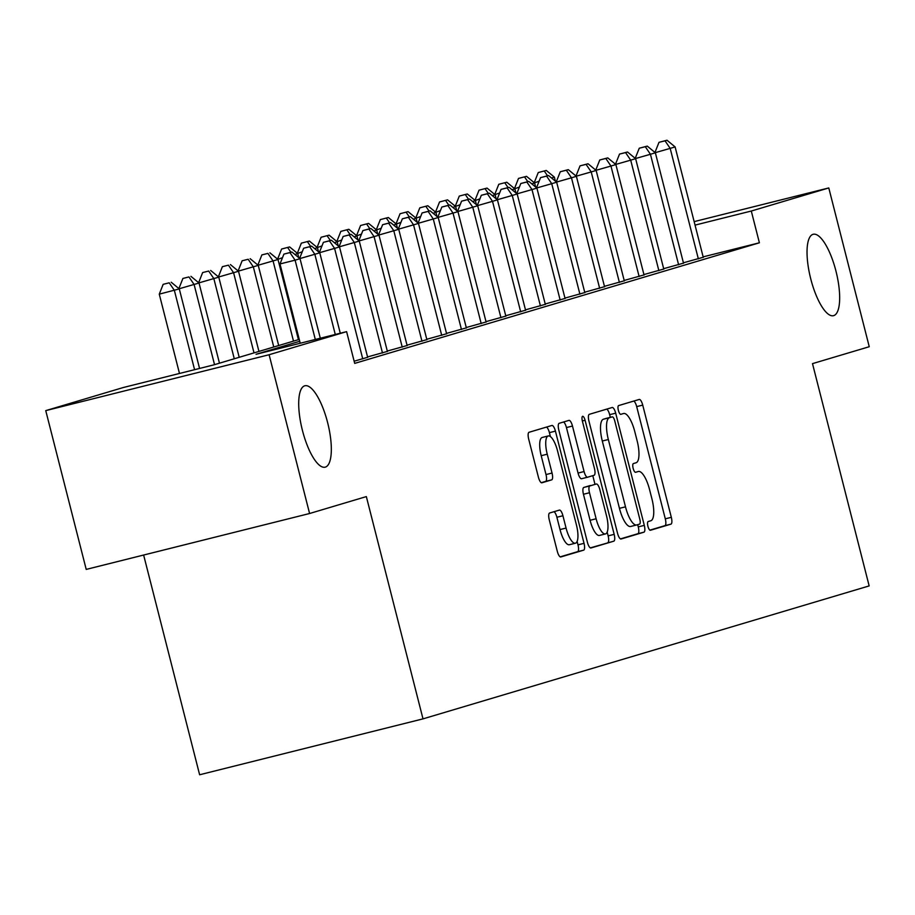 <?xml version="1.0" encoding="UTF-8"?>
<svg xmlns="http://www.w3.org/2000/svg" width="915" height="915" viewBox="0 0 915 915"><rect width="100%" height="100%" fill="white"/><g stroke="black" fill="none" stroke-linecap="round" stroke-linejoin="round"><path stroke-width="1.37" d="M647.923 526.308A4.506 1.418 76 0 0 650.371 530.265A4.506 1.418 76 0 0 650.393 530.265L670.981 524.135A6.439 2.024 76 0 0 671.324 517.318L642.73 405.105A6.439 2.024 76 0 0 639.23 399.443A6.439 2.024 76 0 0 639.196 399.455L618.609 405.585A4.506 1.418 76 0 0 618.368 410.355A4.506 1.418 76 0 0 620.816 414.323A4.506 1.418 76 0 0 620.839 414.312L623.504 413.523A20.588 6.462 76 0 1 623.584 413.5A20.588 6.462 76 0 1 634.781 431.617L637.172 440.973A20.588 6.462 76 0 1 636.051 462.773L633.386 463.562A4.506 1.418 76 0 0 633.146 468.331A4.506 1.418 76 0 0 635.593 472.3A4.506 1.418 76 0 0 635.616 472.289L638.281 471.5A20.588 6.462 76 0 1 638.361 471.477A20.588 6.462 76 0 1 649.558 489.594L651.949 498.95A20.588 6.462 76 0 1 650.828 520.749L648.163 521.539A4.506 1.418 76 0 0 647.923 526.308M327.65 422.707A41.953 13.176 76 0 0 304.832 385.775A41.953 13.176 76 0 0 302.385 430.233A41.953 13.176 76 0 0 325.202 467.165A41.953 13.176 76 0 0 327.65 422.707M835.99 271.217A41.953 13.176 76 0 0 813.172 234.286A41.953 13.176 76 0 0 810.713 278.743A41.953 13.176 76 0 0 833.531 315.675A41.953 13.176 76 0 0 835.99 271.217M549.618 513.006A6.439 2.024 76 0 0 549.263 519.823L557.292 551.299A6.439 2.024 76 0 0 560.792 556.972A6.439 2.024 76 0 0 560.815 556.961L583.69 550.144A6.439 2.024 76 0 0 584.033 543.338L555.428 431.125A6.439 2.024 76 0 0 551.928 425.464L529.042 432.28A6.439 2.024 76 0 0 528.687 439.097L538.386 477.115A6.439 2.024 76 0 0 541.886 482.788L551.699 479.86A6.439 2.024 76 0 0 552.042 473.044L547.239 454.195A17.213 5.399 76 0 1 548.245 435.952A17.213 5.399 76 0 1 557.601 451.106L576.439 524.97A17.213 5.399 76 0 1 575.432 543.213A17.213 5.399 76 0 1 566.065 528.058L562.931 515.751A6.439 2.024 76 0 0 559.431 510.09L549.618 513.006M694.165 221.624L828.784 187.941L869.25 346.716L812.497 363.632L869.159 585.909L423.005 718.87L366.343 496.593L309.59 513.509L269.113 354.734L45.75 410.629L123.239 387.537L213.79 364.879L299.239 339.408M828.784 187.941L751.295 211.033L695.045 225.113M299.72 341.284L256.051 354.299L346.602 331.642L354.7 363.392L759.393 242.795L751.295 211.033M346.602 331.642L269.113 354.734M617.556 533.342A6.439 2.024 76 0 0 621.056 539.004A6.439 2.024 76 0 0 621.079 539.004L643.943 532.187A6.439 2.024 76 0 0 644.297 525.37L615.692 413.168A6.439 2.024 76 0 0 612.192 407.495L589.306 414.323A6.439 2.024 76 0 0 588.951 421.129L617.556 533.342M590.324 547.879L613.816 541.165L590.953 547.982A6.439 2.024 76 0 1 590.93 547.982L590.953 547.982M563.549 421.998A6.439 2.024 76 0 1 566.442 427.557L572.481 426.047A6.439 2.024 76 0 0 568.981 420.374L559.168 423.302A6.439 2.024 76 0 0 558.825 430.119L587.43 542.321A6.439 2.024 76 0 0 590.93 547.982M572.481 426.047L584.079 471.545A6.439 2.024 76 0 0 587.579 477.218A6.439 2.024 76 0 0 587.613 477.207L594.098 475.274A6.439 2.024 76 0 0 594.453 468.457L582.375 421.083A4.506 1.418 76 0 1 582.638 416.314A4.506 1.418 76 0 1 585.085 420.271L614.171 534.349A6.439 2.024 76 0 1 613.816 541.165M683.413 262.788L703.246 257.264M663.672 268.678L683.505 263.143M643.931 274.557L663.764 269.033M624.19 280.447L644.023 274.912M604.449 286.326L624.282 280.802M584.708 292.205L604.54 286.681M564.967 298.096L584.799 292.56M545.226 303.974L565.058 298.45M525.485 309.853L545.317 304.329M505.743 315.744L525.576 310.208M486.002 321.623L505.835 316.098M466.261 327.513L486.094 321.977M446.52 333.392L466.353 327.867M426.779 339.271L446.612 333.746M407.038 345.161L426.87 339.625M387.297 351.04L407.129 345.515M367.556 356.93L387.388 351.394M354.139 361.219L367.647 357.285M759.393 242.795L703.143 256.863M143.632 555.039L199.63 774.765L423.005 718.87M309.59 513.509L86.216 569.404L45.75 410.629M649.856 530.14L664.942 525.645A6.439 2.024 76 0 0 665.296 518.828L636.691 406.615A6.439 2.024 76 0 0 633.798 401.067M610.339 417.354L609.653 414.678A6.439 2.024 76 0 0 606.759 409.119M620.45 538.901L637.915 533.697A6.439 2.024 76 0 0 638.258 526.88L637.698 524.661M639.596 524.089A4.506 1.418 76 0 0 639.837 519.32L614.731 420.831A4.506 1.418 76 0 0 612.284 416.863A4.506 1.418 76 0 0 612.261 416.874L609.447 417.709A20.588 6.462 76 0 0 608.338 439.509L625.494 506.83A20.588 6.462 76 0 0 636.691 524.958A20.588 6.462 76 0 0 636.783 524.936L639.596 524.089M636.611 524.97L630.744 526.445A20.588 6.462 76 0 1 630.664 526.468A20.588 6.462 76 0 1 619.455 508.34L602.299 441.019A20.588 6.462 76 0 1 603.42 419.219L606.222 418.384A4.506 1.418 76 0 0 606.245 418.372A4.506 1.418 76 0 0 606.222 418.384L612.261 416.874M566.442 427.557L578.051 473.055A6.439 2.024 76 0 0 581.551 478.728A6.439 2.024 76 0 0 581.574 478.717L587.556 477.218M592.783 475.663L594.99 484.332M607.183 532.13L608.132 535.87L614.171 534.349M596.123 518.771A17.213 5.399 76 0 0 605.478 533.925A17.213 5.399 76 0 0 606.485 515.683L599.851 489.651A6.439 2.024 76 0 0 596.351 483.989A6.439 2.024 76 0 0 596.328 484.001L589.832 485.934A6.439 2.024 76 0 0 589.489 492.75L596.123 518.771L590.083 520.28A17.213 5.399 76 0 0 599.439 535.435L605.478 533.925M590.347 485.499A6.439 2.024 76 0 0 590.312 485.499A6.439 2.024 76 0 0 590.289 485.51L583.793 487.443A6.439 2.024 76 0 0 583.45 494.26L589.489 492.75M590.083 520.28L583.45 494.26M607.777 542.675A6.439 2.024 76 0 0 608.132 535.87M575.432 543.213L569.393 544.722A17.213 5.399 76 0 1 560.026 529.568L556.892 517.261A6.439 2.024 76 0 0 553.998 511.702M548.245 435.952L542.206 437.462A17.213 5.399 76 0 0 541.2 455.704L547.239 454.195M541.28 482.674L545.66 481.37A6.439 2.024 76 0 0 546.003 474.565L541.2 455.704M550.407 436.592L549.4 432.635A6.439 2.024 76 0 0 546.495 427.076M560.186 556.858L577.651 551.654A6.439 2.024 76 0 0 577.994 544.848L577.125 541.428M539.141 181.17L534.474 182.874M555.405 181.17L554.376 177.121L551.528 177.979M546.266 170.442L538.249 172.546L546.266 170.442L554.376 177.121M547.525 175.783L544.288 171.036M534.349 182.371L538.249 172.546M698.351 258.888L670.18 148.379L675.11 146.915L703.28 257.424M655.22 152.668L670.18 148.379L665.033 140.819L667.001 140.235L658.994 142.328L665.033 140.819M658.994 142.328L655.083 152.165M675.11 146.915L667.001 140.235M519.4 187.06L514.733 188.764M535.664 187.06L534.635 183.011L531.787 183.858M526.525 176.332L518.508 178.425L526.525 176.332L534.635 183.011M527.783 181.673L524.547 176.915M514.607 188.261L518.508 178.425M499.659 192.939L494.992 194.643M515.923 192.939L514.893 188.89L512.045 189.737M506.784 182.211L498.767 184.304L506.784 182.211L514.893 188.89M508.042 187.552L504.806 182.794M494.866 194.14L498.767 184.304M479.918 198.83L475.251 200.534M496.182 198.83L495.152 194.781L492.304 195.627M487.043 188.09L479.025 190.194L487.043 188.09L495.152 194.781M488.301 193.442L485.064 188.684M475.125 200.019L479.025 190.194M460.176 204.708L455.51 206.413M476.441 204.708L475.411 200.66L472.563 201.506M467.302 193.98L459.284 196.073L467.302 193.98L475.411 200.66M468.56 199.321L465.323 194.563M455.384 205.909L459.284 196.073M678.61 264.778L650.439 154.269L655.369 152.794L683.539 263.303M635.479 158.547L650.439 154.269L645.292 146.697L647.26 146.114L639.253 148.219L645.292 146.697M639.253 148.219L635.342 158.043M655.369 152.794L647.26 146.114M658.869 270.657L630.698 160.148L635.628 158.684L663.798 269.182M615.738 164.437L630.698 160.148L625.551 152.588L627.518 151.993L619.512 154.097L625.551 152.588M619.512 154.097L615.601 163.922M635.628 158.684L627.518 151.993M639.127 276.536L610.957 166.038L615.887 164.563L644.057 275.072M595.997 170.316L610.957 166.038L605.81 158.467L607.777 157.883L599.771 159.976L605.81 158.467M599.771 159.976L595.859 169.813M615.887 164.563L607.777 157.883M619.386 282.426L591.216 171.917L596.145 170.442L624.316 280.951M576.256 176.195L591.216 171.917L586.069 164.357L588.036 163.762L580.03 165.867L586.069 164.357M580.03 165.867L576.118 175.691M596.145 170.442L588.036 163.762M440.435 210.587L435.769 212.291M456.699 210.587L455.67 206.538L452.822 207.396M447.561 199.859L439.543 201.963L447.561 199.859L455.67 206.538M448.819 205.2L445.582 200.454M435.643 211.788L439.543 201.963M599.645 288.305L571.475 177.796L576.404 176.332L604.575 286.841M556.514 182.085L571.475 177.796L566.328 170.236L568.295 169.652L560.289 171.745L566.328 170.236M560.289 171.745L556.377 181.582M576.404 176.332L568.295 169.652M420.694 216.478L416.028 218.182M436.958 216.478L435.929 212.429L433.081 213.275M427.82 205.738L419.802 207.842L427.82 205.738L435.929 212.429M429.078 211.091L425.841 206.333M415.902 217.679L419.802 207.842M579.904 294.184L551.734 183.686L556.663 182.211L584.834 292.72M536.773 187.964L551.734 183.686L546.587 176.115L548.554 175.531L540.548 177.624L546.587 176.115M540.548 177.624L536.636 187.461M556.663 182.211L548.554 175.531M400.953 222.356L396.287 224.061M417.217 222.356L416.188 218.308L413.34 219.154M408.079 211.628L400.061 213.721L408.079 211.628L416.188 218.308M409.337 216.969L406.1 212.211M396.161 223.557L400.061 213.721M560.163 300.074L531.992 189.565L536.922 188.101L565.093 298.599M517.032 193.854L531.992 189.565L526.846 182.005L528.813 181.41L520.807 183.515L526.846 182.005M520.807 183.515L516.895 193.339M536.922 188.101L528.813 181.41M381.212 228.247L376.545 229.951M397.476 228.247L396.447 224.186L393.599 225.044M388.337 217.507L380.32 219.611L388.337 217.507L396.447 224.186M389.596 222.848L386.359 218.102M376.42 229.436L380.32 219.611M540.422 305.953L512.251 195.455L517.181 193.98L545.351 304.489M497.291 199.733L512.251 195.455L507.104 187.884L509.072 187.3L501.065 189.394L507.104 187.884M501.065 189.394L497.154 199.23M517.181 193.98L509.072 187.3M361.471 234.126L356.804 235.83M377.735 234.126L376.706 230.077L373.858 230.923M368.596 223.397L360.579 225.49L368.596 223.397L376.706 230.077M369.854 228.739L366.618 223.981M356.678 235.327L360.579 225.49M520.681 311.843L492.51 201.334L497.44 199.859L525.61 310.368M477.55 205.612L492.51 201.334L487.363 193.774L489.331 193.179L481.324 195.284L487.363 193.774M481.324 195.284L477.413 205.109M497.44 199.859L489.331 193.179M341.73 240.005L337.063 241.709M357.994 240.005L356.964 235.956L354.116 236.813M348.855 229.276L340.838 231.381L348.855 229.276L356.964 235.956M350.113 234.617L346.876 229.859M336.937 241.205L340.838 231.381M500.94 317.722L472.769 207.213L477.699 205.749L505.869 316.247M457.809 211.502L472.769 207.213L467.622 199.653L469.589 199.058L461.583 201.163L467.622 199.653M461.583 201.163L457.672 210.988M477.699 205.749L469.589 199.058M321.988 245.895L317.322 247.599M338.253 245.895L337.223 241.846L334.375 242.692M329.114 235.155L321.096 237.26L329.114 235.155L337.223 241.846M330.372 240.508L327.135 235.75M317.196 247.084L321.096 237.26M481.199 323.601L453.028 213.103L457.957 211.628L486.128 322.137M438.068 217.381L453.028 213.103L447.881 205.532L449.848 204.949L441.842 207.042L447.881 205.532M441.842 207.042L437.93 216.878M457.957 211.628L449.848 204.949M302.247 251.774L297.581 253.478M318.512 251.774L317.482 247.725L314.634 248.571M309.373 241.045L301.355 243.138L309.373 241.045L317.482 247.725M310.631 246.387L307.394 241.629M297.455 252.975L301.355 243.138M461.457 329.491L433.287 218.982L438.216 217.507L466.387 328.016M418.327 223.271L433.287 218.982L428.14 211.422L430.107 210.827L422.101 212.932L428.14 211.422M422.101 212.932L418.189 222.757M438.216 217.507L430.107 210.827M282.506 257.653L277.84 259.357M298.77 257.653L297.741 253.604L294.893 254.462M289.632 246.924L281.614 249.029L289.632 246.924L297.741 253.604M290.89 252.266L287.653 247.519M277.714 258.853L281.614 249.029M441.716 335.37L413.546 224.861L418.475 223.397L446.646 333.906M398.585 229.15L413.546 224.861L408.399 217.301L410.366 216.718L402.36 218.811L408.399 217.301M402.36 218.811L398.448 228.647M418.475 223.397L410.366 216.718M298.427 339.648L278 259.494L258.099 265.247M267.912 253.398L261.873 254.908L267.912 253.398L273.07 260.958L293.498 341.123M269.891 252.815L278 259.494M257.973 264.744L261.873 254.908M421.975 341.261L393.805 230.752L398.734 229.276L426.905 339.785M378.844 235.029L393.805 230.752L388.658 223.18L390.625 222.597L382.619 224.701L388.658 223.18M382.619 224.701L378.707 234.526M398.734 229.276L390.625 222.597M278.686 345.538L258.259 265.373L238.358 271.126M248.171 259.277L242.132 260.786L248.171 259.277L253.329 266.848L273.757 347.002M250.15 258.693L258.259 265.373M238.232 270.623L242.132 260.786M402.234 347.14L374.063 236.63L378.993 235.166L407.164 345.664M359.103 240.919L374.063 236.63L368.917 229.07L370.884 228.476L362.878 230.58L368.917 229.07M362.878 230.58L358.966 240.405M378.993 235.166L370.884 228.476M258.945 351.417L238.518 271.263L218.616 277.016M228.43 265.167L222.391 266.677L228.43 265.167L233.588 272.727L254.015 352.893M230.408 264.572L238.518 271.263M218.491 276.502L222.391 266.677M382.493 353.018L354.322 242.521L359.252 241.045L387.422 351.554M339.362 246.798L354.322 242.521L349.175 234.949L351.143 234.366L343.136 236.459L349.175 234.949M343.136 236.459L339.225 246.295M359.252 241.045L351.143 234.366M239.204 357.296L218.776 277.142L198.875 282.895M208.689 271.046L202.65 272.556L208.689 271.046L213.847 278.618L234.274 358.772M210.667 270.463L218.776 277.142M198.749 282.392L202.65 272.556M362.752 358.909L334.581 248.4L339.511 246.924L367.681 357.433M319.621 252.677L334.581 248.4L329.434 240.839L331.402 240.245L323.395 242.349L329.434 240.839M323.395 242.349L319.484 252.174M339.511 246.924L331.402 240.245M219.463 363.186L199.035 283.021L179.134 288.774M188.947 276.936L182.909 278.446L188.947 276.936L194.106 284.496L214.533 364.65M190.926 276.341L199.035 283.021M179.008 288.271L182.909 278.446M335.279 334.478L314.84 254.279L319.77 252.815L340.277 333.232M299.88 258.568L314.84 254.279L309.682 246.718L311.66 246.135L303.654 248.228L309.682 246.718M303.654 248.228L299.743 258.064M319.77 252.815L311.66 246.135M199.561 368.436L179.294 288.911L159.267 294.15L179.477 373.457M169.206 282.815L163.167 284.325L169.206 282.815L174.365 290.375L194.575 369.683M171.185 282.22L179.294 288.911M159.267 294.15L163.167 284.325M315.309 339.476L295.099 260.169L300.029 258.693L320.307 338.218M300.223 343.251L280.001 263.943L295.099 260.169L289.941 252.597L291.919 252.014L283.913 254.107L289.941 252.597M283.913 254.107L280.001 263.943M300.029 258.693L291.919 252.014M636.691 406.615L642.73 405.105M665.296 518.828L671.324 517.318M664.942 525.645L670.981 524.135M609.653 414.678L615.692 413.168M638.258 526.88L644.297 525.37M637.915 533.697L643.943 532.187M603.42 419.219L609.447 417.709M602.299 441.019L608.338 439.509M619.455 508.34L625.494 506.83M578.051 473.055L584.079 471.545M582.34 420.957L585.085 420.271M583.793 487.443L589.832 485.934M556.892 517.261L562.931 515.751M560.026 529.568L566.065 528.058M546.003 474.565L552.042 473.044M545.66 481.37L551.699 479.86M549.4 432.635L555.428 431.125M577.994 544.848L584.033 543.338M577.651 551.654L583.69 550.144M606.245 418.372L612.284 416.863M630.664 526.468L636.691 524.958M581.551 478.728L587.579 477.218"/></g></svg>
